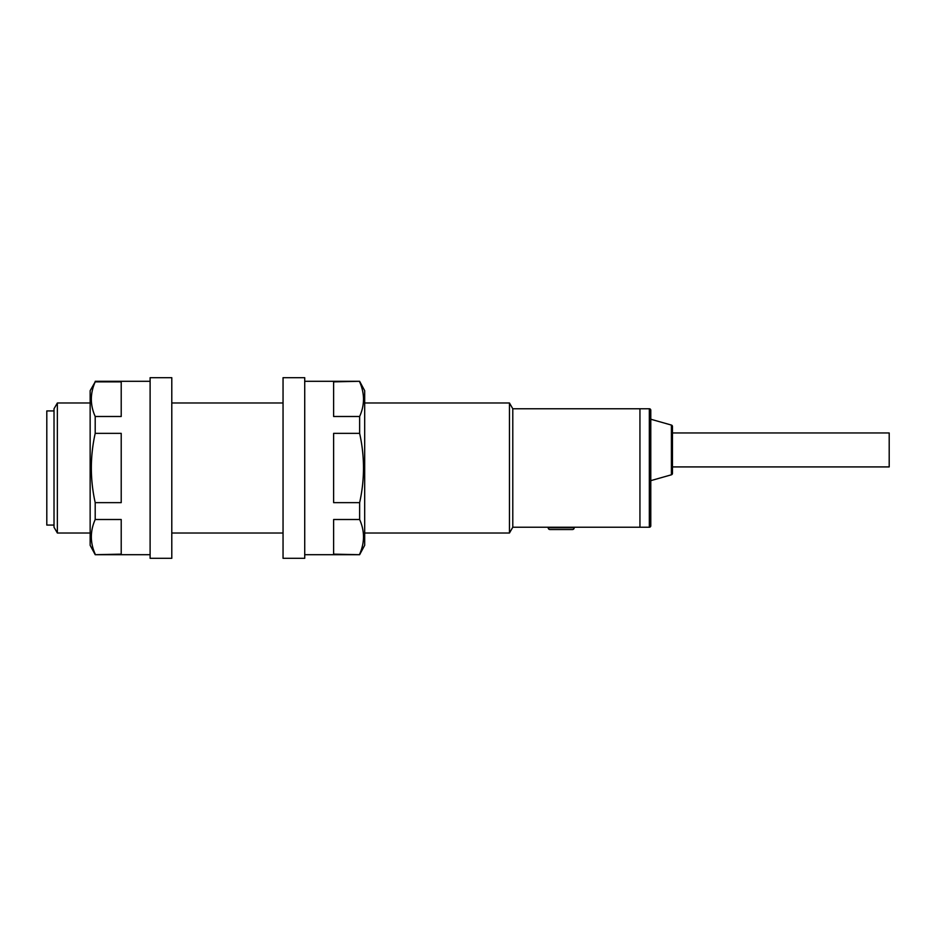 <?xml version="1.0" encoding="UTF-8"?>
<svg xmlns="http://www.w3.org/2000/svg" width="936" height="936" viewBox="0 0 936 936"><rect width="100%" height="100%" fill="white"/><g stroke="black" fill="none" stroke-linecap="round" stroke-linejoin="round"><path stroke-width="1.4" d="M543.863 527.237L639.943 527.237L639.943 408.763L512.788 408.763L509.453 402.983L364.689 402.983M649.338 527.237A1.439 1.439 0 0 0 650.789 525.798L650.789 410.202A1.439 1.439 0 0 0 649.338 408.763L639.943 408.763L639.943 527.237L649.338 527.237L649.338 408.763M671.404 474.798A1.439 1.439 0 0 0 672.457 473.405L672.457 426.465A1.439 1.439 0 0 0 671.404 425.073L650.789 419.234L650.789 480.648L671.404 474.798L671.404 425.073M54.019 410.927L46.8 410.927L46.8 525.073L54.019 525.073M544.225 527.237L512.788 527.237L512.788 408.763M512.788 527.237L509.453 533.017L509.453 402.983M283.046 402.983L171.791 402.983M90.148 402.983L57.365 402.983L57.365 533.017L90.148 533.017M509.453 533.017L364.689 533.017M283.046 533.017L171.791 533.017M57.365 533.017L54.019 527.237L54.019 408.763L57.365 402.983M672.457 432.959L889.2 432.959L889.2 466.912L672.457 466.912M95.203 381.853L121.212 381.853L121.212 416.497L95.203 416.497C90.067 405.007 90.067 393.459 95.203 381.853L90.148 390.698L90.148 545.302L95.203 554.697L150.111 554.697M95.203 554.147C90.067 542.658 90.067 531.11 95.203 519.503L121.212 519.503L121.212 554.147L95.203 554.697M95.203 502.644C90.067 479.571 90.067 456.475 95.203 433.356L121.212 433.356L121.212 502.644L95.203 502.644L95.203 519.503M95.203 416.497L95.203 433.356M95.203 381.303L150.111 381.303M171.791 377.688L171.791 558.312L150.111 558.312L150.111 377.688L171.791 377.688M283.046 377.688L304.726 377.688L304.726 558.312L283.046 558.312L283.046 377.688M304.726 381.303L359.635 381.303L364.689 390.698L364.689 545.302L359.635 554.697L304.726 554.697M359.635 381.303L333.625 381.853L333.625 416.497L359.635 416.497L359.635 433.356L333.625 433.356L333.625 502.644L359.635 502.644L359.635 519.503L333.625 519.503L333.625 554.147L359.635 554.697M359.635 416.497C364.771 405.007 364.771 393.459 359.635 381.853M359.635 502.644C364.771 479.571 364.771 456.475 359.635 433.356M359.635 554.147C364.771 542.658 364.771 531.11 359.635 519.503M550.005 529.554L572.399 529.554L550.005 529.554A1.802 1.802 0 0 1 548.192 527.752L548.192 527.237M572.399 529.554A1.802 1.802 0 0 0 574.201 527.752L574.201 527.237M548.192 527.752L574.201 527.752"/></g></svg>

